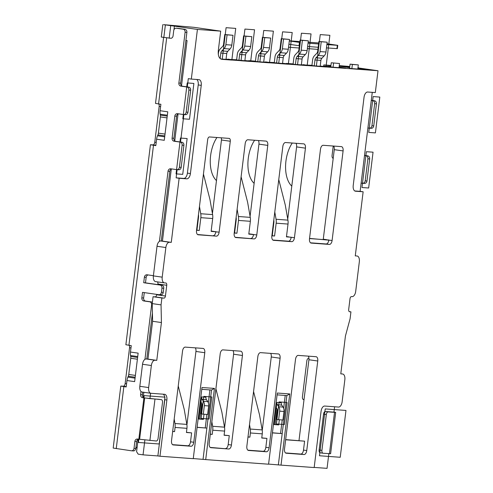 <?xml version="1.0" encoding="UTF-8"?>
<svg xmlns="http://www.w3.org/2000/svg" width="493" height="493" viewBox="0 0 493 493"><rect width="100%" height="100%" fill="white"/><g stroke="black" fill="none" stroke-linecap="round" stroke-linejoin="round"><path stroke-width="0.74" d="M254.129 183.347A26.388 14.1 -81.9 0 1 254.616 140.258M216.47 180.58A26.388 14.1 -81.9 0 1 216.957 137.498M291.788 186.107A26.388 14.1 -81.9 0 1 292.275 143.025M135.821 448.229A13.89 7.42 98.1 0 0 137.171 446.874M357.98 67.627L358.664 67.985M358.694 67.732L357.973 67.677M371.069 128.297A2.779 2.348 94.2 0 0 371.204 128.316A2.779 2.348 94.2 0 0 373.737 125.875L376.442 103.832A2.779 2.348 94.2 0 0 374.458 100.745L371.297 100.295M364.53 155.4L367.686 155.85A2.779 2.348 94.2 0 1 369.676 158.937L366.971 180.986A2.779 2.348 94.2 0 1 364.438 183.421A2.779 2.348 94.2 0 1 364.302 183.408M330.939 65.44L323.833 64.916L323.636 66.512M155.856 145.269A2.779 1.485 -81.9 0 1 155.739 145.269L153.736 145.152L155.825 145.509M126.226 386.598A2.779 1.485 -81.9 0 1 126.109 386.598L124.107 386.481L126.196 386.832M308.957 358.306L308.661 358.288A2.779 1.485 -81.9 0 0 306.837 360.931L302.437 396.754A2.779 1.485 -81.9 0 0 303.528 399.613A2.779 1.485 -81.9 0 0 303.583 399.62L304.021 399.65M333.108 158.278L333.206 158.29A2.779 1.485 -81.9 0 1 333.163 158.284A2.779 1.485 -81.9 0 1 332.072 155.424L333.225 146.027M326.871 44.567L337.767 45.344L326.97 43.754M337.767 45.344L337.36 48.653L326.465 47.876M318.188 47.266L307.632 46.496M299.374 45.75L288.91 44.259M289.317 40.95L299.781 42.441M318.595 43.963L308.039 43.187M129.111 345.316A2.779 1.485 98.1 0 1 129.542 347.731L125.142 383.554A2.779 1.485 98.1 0 1 123.318 386.198L120.797 386.074L126.183 386.956L126.972 380.534A6.945 3.71 -81.9 0 1 127.89 377.127L128.285 376.239A3.611 1.929 98.1 0 0 128.759 374.464L130.75 358.269A3.611 1.929 98.1 0 0 130.713 356.457L130.54 355.527A6.945 3.71 -81.9 0 1 130.466 352.045L131.255 345.624L125.875 344.743L150.433 144.745L155.813 145.626L156.601 139.205A6.945 3.71 -81.9 0 1 157.52 135.797L157.914 134.909A3.611 1.929 98.1 0 0 158.395 133.135L160.379 116.94A3.611 1.929 98.1 0 0 160.342 115.128L160.17 114.197A6.945 3.71 -81.9 0 1 160.102 110.715L160.884 104.294L155.505 103.413L163.602 37.474M158.746 103.992A2.779 1.485 98.1 0 1 159.171 106.402L154.771 142.224A2.779 1.485 98.1 0 1 152.953 144.868L150.433 144.745M173.967 29.74L174.405 26.141L163.67 24.662L193.965 27.325L220.691 31.139L218.294 50.699C217.943 55.74 219.077 58.599 221.708 59.283L378.002 70.745L357.949 67.88M339.264 65.612L349.771 66.506M339.252 65.729L349.679 67.214M357.887 68.385L366.589 69.679L357.832 68.829M349.623 67.658L339.196 66.173M323.833 64.916L330.877 65.92M339.085 67.091L345.685 68.145L339.03 67.498M330.785 66.666L324.092 66.173L328.93 66.919L320.21 66.074M303.152 64.947L311.958 65.286M303.189 64.645L308.026 65.384L301.371 64.737M286.39 63.794L286.433 63.412L293.125 63.905M286.433 63.412L291.271 64.152L282.551 63.307M265.493 62.18L274.299 62.525M265.53 61.878L270.367 62.617L263.712 61.97M248.731 61.033L248.774 60.651L255.466 61.138M248.774 60.651L253.612 61.391L244.892 60.547M227.834 59.419L236.64 59.758M227.871 59.117L232.708 59.856L226.053 59.209M295.424 64.46L301.352 64.891L302.073 59.031A3.469 2.933 -85.8 0 1 303.078 56.855L297.15 56.424L299.387 54.113A6.249 5.281 -85.8 0 0 301.192 50.2L302.4 40.377L300.077 40.044L298.869 49.867A3.469 2.933 94.2 0 1 297.864 52.042L295.627 54.353A6.249 5.281 -85.8 0 0 293.822 58.26L293.101 64.127L295.424 64.46L296.145 58.593A3.469 2.933 94.2 0 1 297.15 56.424M351.873 68.601L357.807 69.038L358.312 64.903L350.061 64.139L349.549 68.268L351.873 68.601L352.384 64.466L350.061 64.139M244.867 60.75L236.609 59.98L237.33 54.119A6.249 5.281 -85.8 0 1 239.136 50.206L241.379 47.895A3.469 2.933 94.2 0 0 242.383 45.72L243.585 35.903L245.908 36.235L244.707 46.052A6.249 5.281 -85.8 0 1 242.895 49.966L248.829 50.403L246.586 52.714A3.469 2.933 -85.8 0 0 245.582 54.883L244.867 60.75M314.251 65.84L311.927 65.507L312.648 59.647A6.249 5.281 -85.8 0 1 314.46 55.734L316.697 53.423A3.469 2.933 94.2 0 0 317.702 51.247L318.903 41.43L321.233 41.757L320.025 51.58A6.249 5.281 -85.8 0 1 318.213 55.493L324.147 55.925L321.911 58.236A3.469 2.933 -85.8 0 0 320.906 60.411L320.185 66.278L314.251 65.84L314.972 59.973A3.469 2.933 94.2 0 1 315.976 57.804L318.213 55.493M282.526 63.511L274.268 62.747L274.989 56.88A6.249 5.281 -85.8 0 1 276.795 52.967L279.038 50.656A3.469 2.933 94.2 0 0 280.042 48.487L281.244 38.664L283.567 38.996L282.366 48.819A6.249 5.281 -85.8 0 1 280.554 52.726L286.488 53.164L284.251 55.475A3.469 2.933 -85.8 0 0 283.247 57.65L282.526 63.511M331.265 62.759L330.76 66.888L333.083 67.221L339.011 67.658L339.523 63.523L331.265 62.759L339.523 63.523M257.765 61.693L263.693 62.13L264.414 56.264A3.469 2.933 -85.8 0 1 265.419 54.094L259.491 53.657L261.728 51.346A6.249 5.281 -85.8 0 0 263.533 47.433L264.741 37.616L262.418 37.283L261.21 47.106A3.469 2.933 94.2 0 1 260.205 49.275L257.968 51.586A6.249 5.281 -85.8 0 0 256.157 55.499L255.442 61.366L257.765 61.693L258.486 55.832A3.469 2.933 94.2 0 1 259.491 53.657M220.691 58.975L226.034 59.37L226.755 53.503A3.469 2.933 -85.8 0 1 227.76 51.327L221.832 50.896L224.069 48.585A6.249 5.281 -85.8 0 0 225.874 44.672L227.082 34.849L224.759 34.516L223.551 44.339A3.469 2.933 94.2 0 1 222.546 46.515L220.309 48.825A6.249 5.281 -85.8 0 0 218.498 52.739L218.3 54.372M174.405 26.141L197.416 29.426L191.321 79.077L198.956 79.638A5.552 2.97 -81.9 0 1 199.061 79.65A5.552 2.97 -81.9 0 1 201.243 85.363L190.415 173.542L187.395 173.111A5.552 2.97 98.1 0 1 183.753 178.404L176.118 177.844L179.138 178.275L171.268 242.371L169.493 242.242A5.552 2.97 98.1 0 0 165.851 247.535L162.209 277.152A5.552 2.97 98.1 0 0 164.391 282.871A5.552 2.97 98.1 0 0 164.502 282.883L165.833 282.982A2.225 1.189 -81.9 0 1 165.876 282.988A2.225 1.189 -81.9 0 1 166.751 285.274L165.432 296.022A2.225 1.189 -81.9 0 1 163.972 298.136L161.895 297.982L161.051 304.871L161.427 322.539L156.78 360.358L155.005 360.229A5.552 2.97 98.1 0 0 151.363 365.523L148.652 387.566A5.552 2.97 98.1 0 0 150.833 393.285A5.552 2.97 98.1 0 0 150.944 393.291L164.582 394.295A5.552 2.97 -81.9 0 1 164.693 394.308A5.552 2.97 -81.9 0 1 166.874 400.02L159.972 456.235L193.256 458.675L201.994 387.504L214.449 388.416L205.71 459.593L268.574 464.203L277.312 393.032L289.767 393.944L281.028 465.121L314.17 467.549L321.066 411.341A5.552 2.97 -81.9 0 1 324.708 406.047L338.5 407.058A5.552 2.97 98.1 0 0 342.142 401.764L344.847 379.721A5.552 2.97 98.1 0 0 342.666 374.002A5.552 2.97 98.1 0 0 342.561 373.99L340.78 373.86L345.427 336.041L350.092 318.743L350.936 311.853L349.605 311.761A2.225 1.189 -81.9 0 1 349.562 311.755A2.225 1.189 -81.9 0 1 348.687 309.468L350.005 298.721A2.225 1.189 -81.9 0 1 351.466 296.601L352.057 296.644A5.552 2.97 98.1 0 0 355.7 291.351L359.335 261.734A5.552 2.97 98.1 0 0 357.154 256.015A5.552 2.97 98.1 0 0 357.049 256.003L355.268 255.873L363.138 191.777L355.502 191.216A5.552 2.97 -81.9 0 1 355.391 191.204A5.552 2.97 -81.9 0 1 353.216 185.485L364.037 97.312A5.552 2.97 -81.9 0 1 367.679 92.018L375.315 92.579L378.002 70.745M372.27 92.357L360.118 191.346L354.72 190.951M367.895 127.97L369.294 128.168A2.779 2.348 -85.8 0 0 369.43 128.18A2.779 2.348 -85.8 0 0 371.956 125.746L374.662 103.703A2.779 2.348 -85.8 0 0 372.677 100.615L371.284 100.412M363.138 191.777L360.118 191.346M314.183 467.407L327.05 468.35L328.856 453.665M142.113 392.034A5.552 2.97 -81.9 0 1 142.002 392.021A5.552 2.97 -81.9 0 1 139.821 386.302L142.532 364.259A5.552 2.97 -81.9 0 1 146.174 358.966L147.949 359.101L152.596 321.282L152.22 303.614L153.064 296.724L155.141 296.878A2.225 1.189 98.1 0 0 156.601 294.759L156.645 294.383M157.378 281.873A2.225 1.189 98.1 0 1 157.92 284.011L157.846 284.615M155.671 281.626A5.552 2.97 -81.9 0 1 155.56 281.614A5.552 2.97 -81.9 0 1 153.378 275.895L157.014 246.272A5.552 2.97 -81.9 0 1 160.656 240.978L162.437 241.108L171.281 169.117A2.779 2.348 -85.8 0 0 169.82 171.336L161.266 241.028M174.75 140.825L178.047 114.006A2.779 2.348 -85.8 0 0 176.586 116.225L173.881 138.268A2.779 2.348 -85.8 0 0 174.75 140.825A2.779 2.348 -85.8 0 0 175.865 141.355L180.518 142.021L183.889 114.567M181.516 85.714L187.063 40.568L185.898 40.401L180.648 83.163A2.779 2.348 -85.8 0 0 181.516 85.714A2.779 2.348 -85.8 0 0 182.638 86.25L187.285 86.91L188.301 78.646L191.321 79.077M324.049 66.561L324.092 66.173M144.874 440.021L143.05 454.848L138.169 454.152L136.586 451.68L138.095 439.374A2.779 2.348 -85.8 0 0 136.641 441.599L135.791 448.482A2.779 2.348 94.2 0 1 133.264 450.922A2.779 2.348 94.2 0 1 133.128 450.91M142.711 392.12L142.391 394.751A2.779 2.348 -85.8 0 0 143.26 397.303L143.876 392.286M323.242 239.413A4.166 2.225 98.1 0 0 323.272 239.191L334.266 149.662A4.166 2.225 98.1 0 0 333.632 146.057M258.314 140.53A4.166 2.225 98.1 0 1 258.942 144.135L250.08 216.335M221.166 137.806A2.779 1.485 98.1 0 1 221.456 139.994L212.421 213.568M287.739 219.095L296.607 146.896A4.166 2.225 98.1 0 0 295.973 143.297M186.921 424.898L195.937 351.454A4.166 2.225 98.1 0 0 195.308 347.848M232.967 350.615A4.166 2.225 98.1 0 1 233.596 354.22L224.58 427.659M262.239 430.426L271.261 356.981A4.166 2.225 98.1 0 0 270.626 353.376M275.162 424.491L277.078 408.9M298.992 440.6L308.92 359.748A4.166 2.225 98.1 0 0 308.285 356.143M199.844 418.964L201.754 403.373M143.26 397.303A2.779 2.348 -85.8 0 0 144.375 397.839L149.952 398.634L150.618 393.254M120.797 386.074L113.187 448.069L131.354 450.781A2.779 2.348 -85.8 0 0 131.489 450.793A2.779 2.348 -85.8 0 0 134.016 448.353L134.86 441.463A2.779 2.348 94.2 0 1 137.387 439.029A2.779 2.348 94.2 0 1 137.522 439.041L156.269 440.995A2.779 1.485 98.1 0 0 158.087 438.351L162.487 402.528A2.779 1.485 98.1 0 0 161.396 399.669A2.779 1.485 98.1 0 0 161.34 399.663L142.594 397.709A2.779 2.348 94.2 0 1 140.61 394.622L140.992 391.497M158.66 399.281A2.779 1.485 -81.9 0 0 158.61 399.275A2.779 1.485 -81.9 0 0 158.555 399.268L149.952 398.634M143.05 454.848L157.877 455.939L164.779 399.724A5.552 2.97 98.1 0 0 163.146 394.19M197.416 29.426L220.691 31.139M190.415 173.542A5.552 2.97 -81.9 0 1 186.773 178.836L179.138 178.275M280.092 358.245L269.092 447.798A4.166 2.225 -81.9 0 1 266.362 451.767L248.571 450.46A4.166 2.225 -81.9 0 1 248.49 450.454A4.166 2.225 -81.9 0 1 246.857 446.165L257.851 356.612A4.166 2.225 -81.9 0 1 260.581 352.643L278.372 353.949A4.166 2.225 -81.9 0 1 278.453 353.956A4.166 2.225 -81.9 0 1 280.092 358.245L271.261 356.981M334.266 149.662L343.097 150.92A4.166 2.225 -81.9 0 0 341.458 146.637A4.166 2.225 -81.9 0 0 341.378 146.624L323.217 145.293A4.166 2.225 -81.9 0 0 320.487 149.262L309.493 238.797A4.166 2.225 -81.9 0 0 311.126 243.08A4.166 2.225 -81.9 0 0 311.206 243.092L311.046 243.067M343.097 150.92L332.103 240.455A4.166 2.225 -81.9 0 1 329.373 244.423L311.206 243.092M305.438 148.159L294.444 237.688A4.166 2.225 -81.9 0 1 291.714 241.662L273.547 240.325A4.166 2.225 -81.9 0 1 273.467 240.319A4.166 2.225 -81.9 0 1 271.834 236.03L282.828 146.501A4.166 2.225 -81.9 0 1 285.558 142.532L303.719 143.864A4.166 2.225 -81.9 0 1 303.799 143.87A4.166 2.225 -81.9 0 1 305.438 148.159L296.607 146.896M235.198 237.287L254.055 238.895A4.166 2.225 -81.9 0 0 256.785 234.927L267.779 145.398A4.166 2.225 -81.9 0 0 266.14 141.109A4.166 2.225 -81.9 0 0 266.06 141.097L247.899 139.766A4.166 2.225 -81.9 0 0 245.169 143.734L234.175 233.269A4.166 2.225 -81.9 0 0 235.808 237.552A4.166 2.225 -81.9 0 0 235.888 237.564L235.728 237.54M254.055 238.895L235.888 237.564M197.539 234.526L216.39 236.135A4.166 2.225 -81.9 0 0 219.126 232.16L230.286 141.257A2.779 1.485 -81.9 0 0 229.196 138.397A2.779 1.485 -81.9 0 0 229.14 138.391L209.494 136.949A2.779 1.485 -81.9 0 0 207.676 139.593L196.516 230.502A4.166 2.225 -81.9 0 0 198.149 234.791A4.166 2.225 -81.9 0 0 198.229 234.797L198.069 234.779M216.39 236.135L198.229 234.797M204.774 352.717L193.774 442.27A4.166 2.225 -81.9 0 1 191.044 446.239L173.253 444.932A4.166 2.225 -81.9 0 1 173.172 444.926A4.166 2.225 -81.9 0 1 171.533 440.637L182.533 351.084A4.166 2.225 -81.9 0 1 185.263 347.115L203.054 348.422A4.166 2.225 -81.9 0 1 203.134 348.428A4.166 2.225 -81.9 0 1 204.774 352.717L195.937 351.454M210.215 447.422L228.703 449A4.166 2.225 -81.9 0 0 231.433 445.031L242.433 355.478A4.166 2.225 -81.9 0 0 240.794 351.195A4.166 2.225 -81.9 0 0 240.713 351.182L222.922 349.876A4.166 2.225 -81.9 0 0 220.192 353.845L209.192 443.398A4.166 2.225 -81.9 0 0 210.831 447.687A4.166 2.225 -81.9 0 0 210.912 447.693L210.751 447.675M228.703 449L210.912 447.693M317.751 361.005L306.751 450.559A4.166 2.225 -81.9 0 1 304.021 454.528L286.23 453.221A4.166 2.225 -81.9 0 1 286.15 453.215A4.166 2.225 -81.9 0 1 284.516 448.926L295.51 359.372A4.166 2.225 -81.9 0 1 298.24 355.404L316.031 356.71A4.166 2.225 -81.9 0 1 316.112 356.716A4.166 2.225 -81.9 0 1 317.751 361.005L308.92 359.748M156.78 360.358L147.949 359.101M152.596 321.282L161.427 322.539M152.22 303.614L161.051 304.871M153.064 296.724L161.895 297.982M162.437 241.108L171.268 242.371M176.118 177.844L177.123 169.678M171.786 168.939A2.779 2.348 -85.8 0 0 171.281 169.117M159.43 241.342L168.045 171.207A2.779 2.348 94.2 0 1 170.572 168.766A2.779 2.348 94.2 0 1 170.707 168.785L176.747 169.641A2.779 2.348 -85.8 0 0 176.882 169.66A2.779 2.348 -85.8 0 0 179.409 167.219L182.12 145.176A2.779 2.348 -85.8 0 0 180.13 142.089L174.091 141.226A2.779 2.348 94.2 0 1 172.106 138.139L174.812 116.095A2.779 2.348 94.2 0 1 177.338 113.655A2.779 2.348 94.2 0 1 177.474 113.673L183.513 114.536A2.779 2.348 -85.8 0 0 183.649 114.549A2.779 2.348 -85.8 0 0 186.175 112.108L188.887 90.065A2.779 2.348 -85.8 0 0 186.896 86.978L180.857 86.121A2.779 2.348 94.2 0 1 178.873 83.034L185.103 32.279A2.779 2.348 -85.8 0 0 183.113 29.192L176.377 28.23A2.779 2.348 -85.8 0 0 176.241 28.218A2.779 2.348 -85.8 0 0 173.715 30.652L173.068 35.89A2.779 2.348 94.2 0 1 171.12 38.288L161.285 37.049L162.807 24.65M148.128 274.94A2.779 2.348 -85.8 0 0 146.162 277.337L145.49 282.853L143.709 282.723L159.978 285.04A2.779 2.348 -85.8 0 1 161.963 288.128L161.457 292.263A2.779 2.348 -85.8 0 1 158.931 294.703A2.779 2.348 -85.8 0 1 158.795 294.685L142.526 292.361L141.848 297.877A2.779 2.348 94.2 0 0 143.833 300.964L149.644 301.79A2.779 2.348 -85.8 0 1 151.628 304.877L152.251 304.927M160.576 294.814A2.779 2.348 94.2 0 0 160.706 294.832A2.779 2.348 94.2 0 0 163.238 292.392L163.744 288.257A2.779 2.348 94.2 0 0 161.759 285.17L145.49 282.853M143.833 300.964L145.614 301.094A2.779 2.348 -85.8 0 1 143.629 298.006L144.289 292.614M145.614 301.094L151.425 301.919A2.779 2.348 94.2 0 1 152.38 302.326M152.423 313.067L146.778 359.015M177.887 28.341A2.779 2.348 94.2 0 1 178.022 28.347A2.779 2.348 94.2 0 1 178.152 28.36L184.893 29.321A2.779 2.348 94.2 0 1 186.878 32.409L185.898 40.401M160.102 110.715L167.768 111.812L164.268 140.302L156.601 139.205M126.972 380.534L134.638 381.631L138.139 353.142L130.466 352.045M144.942 359.329L151.628 304.877M153.415 275.618A2.779 2.348 -85.8 0 1 152.996 275.63A2.779 2.348 -85.8 0 1 152.861 275.618L147.05 274.786A2.779 2.348 94.2 0 0 146.914 274.774A2.779 2.348 94.2 0 0 144.387 277.208L143.709 282.723M187.285 86.91L188.677 87.113A2.779 2.348 94.2 0 1 190.662 90.201L187.956 112.244A2.779 2.348 94.2 0 1 185.43 114.678A2.779 2.348 94.2 0 1 185.294 114.666M187.395 173.111L198.223 84.932A5.552 2.97 98.1 0 0 196.713 79.472M176.882 169.66L178.663 169.789A2.779 2.348 94.2 0 0 181.19 167.349L183.895 145.306A2.779 2.348 94.2 0 0 181.911 142.218L180.518 142.021M178.552 113.828A2.779 2.348 -85.8 0 0 178.047 114.006M138.607 439.195A2.779 2.348 -85.8 0 0 138.095 439.374M170.701 25.87L169.179 38.269M304.039 399.49L303.072 399.398M333.225 158.117L332.701 158.068M281.028 465.121L268.586 464.092M205.71 459.593L193.268 458.564M159.972 456.235L157.877 455.939M201.773 389.322L211.546 390.037L214.449 388.416M211.546 390.037L206.875 428.097L197.101 427.376M203.048 459.285L206.875 428.097L197.114 427.265M205.248 427.862L206.9 414.428M208.323 402.806L209.907 389.92M204.01 414.219L203.375 419.383L198.778 419.044L201.643 396.92A3.192 2.699 94.2 0 0 202.148 399.275L206.45 399.589L207.707 401.542A5.971 5.047 94.2 0 1 208.656 405.942L207.608 414.484L203.307 414.169L200.984 413.837L202.031 405.295A3.192 2.699 94.2 0 0 201.526 402.941L201.002 402.128M203.375 419.383L198.796 418.884M201.045 419.05L201.674 413.935M203.307 414.169L204.355 405.628A5.971 5.047 -85.8 0 0 203.406 401.228L202.148 399.275M201.643 396.92L205.945 397.235A3.192 2.699 -85.8 0 0 206.45 399.589M277.091 394.85L286.864 395.565L289.767 393.944M286.864 395.565L282.193 433.618L272.419 432.903M278.366 464.813L282.193 433.618L272.432 432.792M280.566 433.39L282.218 419.956M283.641 408.333L285.225 395.441M279.328 419.746L278.693 424.911L274.096 424.572L276.961 402.448A3.192 2.699 94.2 0 0 277.467 404.796L281.768 405.117L283.025 407.07A5.971 5.047 94.2 0 1 283.974 411.47L282.927 420.011L278.625 419.697L276.302 419.364L277.349 410.823A3.192 2.699 94.2 0 0 276.844 408.469L276.32 407.656M278.693 424.911L274.114 424.411M276.37 424.578L276.998 419.463M278.625 419.697L279.679 411.15A5.971 5.047 -85.8 0 0 278.73 406.756L277.467 404.796M276.961 402.448L281.263 402.763A3.192 2.699 -85.8 0 0 281.768 405.117M322.958 453.221L320.277 452.839A2.779 1.485 -81.9 0 1 320.222 452.833A2.779 1.485 -81.9 0 1 319.131 449.973L323.531 414.157A2.779 1.485 -81.9 0 1 325.355 411.507L333.952 412.136L334.611 406.774M335.684 412.394L328.141 411.908A2.779 1.485 98.1 0 0 326.323 414.551L321.923 450.374A2.779 1.485 98.1 0 0 323.014 453.233A2.779 1.485 98.1 0 0 323.069 453.24L330.612 453.726L335.684 412.394L333.964 412.031M350.936 311.853L349.235 311.613M261.765 437.864L266.935 438.406L261.746 438.024L262.258 433.846L250.401 432.977L249.883 437.155L247.979 437.014M247.874 450.183L263.108 451.298A4.166 2.225 98.1 0 0 265.838 447.33L266.935 438.406M278.767 179.569L285.281 205.051L287.918 220.131A11.388 9.62 94.2 0 1 288.017 224.062L286.445 236.874L291.19 237.225A4.166 2.225 98.1 0 1 288.46 241.194L272.857 240.048M253.562 391.528L259.515 414.829L262.165 429.921A11.388 9.62 94.2 0 1 262.258 433.846M274.786 211.984L276.062 219.262A11.388 9.62 94.2 0 1 276.16 223.193L274.583 236.005L272.259 235.672L273.831 222.861A8.609 7.272 -85.8 0 0 273.794 220.081M247.991 436.884L249.883 437.155M249.507 424.535L250.302 429.052A11.388 9.62 94.2 0 1 250.401 432.977M271.859 235.808L274.583 236.005M286.464 236.72L294.444 237.688M271.877 235.648L272.259 235.672M310.516 242.815L326.12 243.961A4.166 2.225 98.1 0 0 328.849 239.986L309.518 238.569M309.542 238.409L332.103 240.455M234.2 233.041L236.923 233.244L238.495 220.426A11.388 9.62 94.2 0 0 238.402 216.501L237.127 209.223M250.801 238.433A4.166 2.225 98.1 0 0 253.531 234.465L248.823 233.793M241.108 176.802L247.622 202.284L250.259 217.37A11.388 9.62 94.2 0 1 250.358 221.302L248.786 234.113L256.785 234.927M236.129 217.314A8.609 7.272 -85.8 0 1 236.172 220.094L234.6 232.912L236.923 233.244M211.848 421.768L212.643 426.285A11.388 9.62 94.2 0 1 212.742 430.216L212.224 434.395L210.32 434.253M210.332 434.123L212.224 434.395M215.903 388.767L221.856 412.062L224.5 427.154A11.388 9.62 94.2 0 1 224.598 431.085L224.087 435.264L229.276 435.646L228.179 444.569A4.166 2.225 98.1 0 1 225.449 448.538M248.805 233.953L251.208 234.132M234.218 232.881L234.6 232.912M224.105 435.103L229.276 435.646M211.146 231.192L215.872 231.698A4.166 2.225 98.1 0 1 213.136 235.666M196.559 230.12L199.264 230.477L200.836 217.666A11.388 9.62 94.2 0 0 200.743 213.734L199.468 206.456M198.469 214.554A8.609 7.272 -85.8 0 1 198.513 217.333L196.941 230.151M203.449 174.041L209.963 199.523L212.6 214.603A11.388 9.62 94.2 0 1 212.699 218.535L211.127 231.353L219.126 232.16M178.244 386.007L184.197 409.301L186.841 424.393A11.388 9.62 94.2 0 1 186.939 428.325L186.428 432.497L191.617 432.879L186.446 432.336M174.189 419.007L174.984 423.524A11.388 9.62 94.2 0 1 175.077 427.449L174.565 431.628L172.661 431.486M172.673 431.357L174.565 431.628M196.541 230.28L199.264 230.477M191.617 432.879L190.52 441.802A4.166 2.225 98.1 0 1 187.79 445.777L191.044 446.239M172.556 444.655L187.79 445.777M285.657 439.62L304.594 441.167L303.497 450.097A4.166 2.225 98.1 0 1 300.767 454.065L285.533 452.944M285.638 439.781L304.594 441.167M364.512 155.523L365.911 155.72A2.779 2.348 -85.8 0 1 367.895 158.808L365.19 180.851A2.779 2.348 -85.8 0 1 362.663 183.291L364.438 183.421M362.663 183.291A2.779 2.348 -85.8 0 1 362.528 183.279L361.129 183.076M300.077 40.044L308.328 40.814L307.127 50.631A6.249 5.281 94.2 0 1 305.315 54.544L303.078 56.855M308.328 40.814L302.4 40.377M358.312 64.903L352.384 64.466M238.932 60.312L239.653 54.452A3.469 2.933 94.2 0 1 240.658 52.276L242.895 49.966M243.585 35.903L251.843 36.667L250.635 46.49A6.249 5.281 94.2 0 1 248.829 50.403M251.843 36.667L245.908 36.235M318.903 41.43L327.161 42.195L325.953 52.018A6.249 5.281 94.2 0 1 324.147 55.925M327.161 42.195L321.233 41.757M276.591 63.079L277.312 57.213A3.469 2.933 94.2 0 1 278.317 55.037L280.554 52.726M281.244 38.664L289.502 39.434L288.294 49.251A6.249 5.281 94.2 0 1 286.488 53.164M289.502 39.434L283.567 38.996M333.083 67.221L333.588 63.092M262.418 37.283L270.669 38.047L269.468 47.87A6.249 5.281 94.2 0 1 267.656 51.783L265.419 54.094M270.669 38.047L264.741 37.616M224.759 34.516L233.01 35.286L231.809 45.109A6.249 5.281 94.2 0 1 229.997 49.017L227.76 51.327M233.01 35.286L227.082 34.849M220.149 58.581L220.827 53.065A3.469 2.933 94.2 0 1 221.832 50.896M340.225 457.276L345.975 410.435L325.22 408.913L319.464 455.754L340.225 457.276M159.19 443.99L164.945 397.148L144.184 395.626L138.434 442.467L159.19 443.99M284.399 424.541L287.111 402.498L279.106 401.912L276.394 423.955L284.399 424.541M209.081 419.019L211.793 396.976L203.782 396.384L201.076 418.428L209.081 419.019M368.647 188.006L373.047 152.183L366.373 151.696L361.979 187.519L368.647 188.006M375.413 132.9L379.813 97.078L373.139 96.585L368.746 132.407L375.413 132.9M176.05 173.875L182.724 174.362L187.124 138.545L180.45 138.052L176.05 173.875M182.817 118.764L189.491 119.257L193.891 83.434L187.217 82.941L182.817 118.764M231.839 60.084L235.728 28.397L226.09 27.688L222.201 59.376L231.839 60.084M250.666 61.465L254.554 29.777L244.922 29.069L241.028 60.756L250.666 61.465M269.498 62.845L273.387 31.158L263.749 30.449L259.86 62.136L269.498 62.845M288.325 64.226L292.22 32.538L282.581 31.835L278.687 63.523L288.325 64.226M307.157 65.612L311.046 33.925L301.408 33.216L297.519 64.903L307.157 65.612M325.984 66.993L329.879 35.305L320.24 34.596L316.346 66.284L325.984 66.993M288.547 47.223L299.097 48M307.373 48.604L317.93 49.38M337.335 45.338L336.929 48.647M299.43 42.392L299.023 45.701M289.336 40.802L299.886 41.578L289.336 40.79M308.162 42.182L318.718 42.959L308.162 42.17M374.458 100.745L372.677 100.615M374.662 103.703L376.442 103.832M373.737 125.875L371.956 125.746M142.594 397.709L144.375 397.839M158.555 399.268L161.34 399.663M148.652 387.566L139.821 386.302M142.532 364.259L151.363 365.523M155.005 360.229L146.174 358.966M155.141 296.878L163.972 298.136M165.432 296.022L156.601 294.759M157.92 284.011L166.751 285.274M162.209 277.152L153.378 275.895M157.014 246.272L165.851 247.535M169.493 242.242L160.656 240.978M168.045 171.207L169.82 171.336M176.377 28.23L178.152 28.36M158.561 103.961L166.671 37.912M128.932 345.291L153.489 145.293M116.243 448.624L123.854 386.623M144.689 398.011L139.611 439.343M184.893 29.321L183.113 29.192M185.103 32.279L186.878 32.409M180.648 83.163L178.873 83.034M180.857 86.121L182.638 86.25M188.677 87.113L186.896 86.978M198.223 84.932L201.243 85.363M183.753 178.404L186.773 178.836M181.19 167.349L179.409 167.219M182.12 145.176L183.895 145.306M181.911 142.218L180.13 142.089M174.091 141.226L175.865 141.355M173.881 138.268L172.106 138.139M174.812 116.095L176.586 116.225M187.956 112.244L186.175 112.108M188.887 90.065L190.662 90.201M144.387 277.208L146.162 277.337M161.759 285.17L159.978 285.04M161.963 288.128L163.744 288.257M163.238 292.392L161.457 292.263M143.629 298.006L141.848 297.877M151.425 301.919L149.644 301.79M142.391 394.751L140.61 394.622M149.89 440.532L154.968 399.201M134.86 441.463L136.641 441.599M135.791 448.482L134.016 448.353M123.318 386.198L126.109 386.598M129.542 347.731L130.972 347.935M126.572 383.757L125.142 383.554M152.953 144.868L155.739 145.269M159.171 106.402L160.601 106.605M156.207 142.428L154.771 142.224M163.83 37.511L165.352 25.112M160.17 114.197L167.349 115.22M164.699 136.826L157.52 135.797M157.914 134.909L164.81 135.895M165.032 134.084L158.395 133.135M160.379 116.94L167.022 117.889M167.238 116.114L160.342 115.128M130.54 355.527L137.72 356.55M128.285 376.239L135.181 377.219M135.402 375.413L128.759 374.464M135.064 378.149L127.89 377.127M130.75 358.269L137.393 359.212M137.609 357.443L130.713 356.457M164.779 399.724L166.874 400.02M204.355 405.628L208.656 405.942M207.707 401.542L203.406 401.228M279.679 411.15L283.974 411.47M283.025 407.07L278.73 406.756M328.141 411.908L325.355 411.507M334.519 412.376L329.441 453.708M321.923 450.374L319.131 449.973M323.531 414.157L326.323 414.551M269.092 447.798L265.838 447.33M287.918 220.131L276.062 219.262M288.017 224.062L276.16 223.193M288.867 236.893L286.482 236.554M288.46 241.194L291.714 241.662M262.165 429.921L250.302 429.052M263.108 451.298L266.362 451.767M326.12 243.961L329.373 244.423M326.526 239.66L323.272 239.191M250.358 221.302L238.495 220.426M250.259 217.37L238.402 216.501M258.942 144.135L267.779 145.398M224.5 427.154L212.643 426.285M224.598 431.085L212.742 430.216M231.433 445.031L228.179 444.569M233.596 354.22L242.433 355.478M221.456 139.994L230.286 141.257M212.6 214.603L200.743 213.734M212.699 218.535L200.836 217.666M213.549 231.365L211.164 231.026M193.774 442.27L190.52 441.802M186.939 428.325L175.077 427.449M186.841 424.393L174.984 423.524M306.751 450.559L303.497 450.097M300.767 454.065L304.021 454.528M367.686 155.85L365.911 155.72M367.895 158.808L369.676 158.937M366.971 180.986L365.19 180.851M307.127 50.631L301.192 50.2M299.387 54.113L305.315 54.544M296.145 58.593L302.073 59.031M239.653 54.452L245.582 54.883M246.586 52.714L240.658 52.276M250.635 46.49L244.707 46.052M314.972 59.973L320.906 60.411M325.953 52.018L320.025 51.58M321.911 58.236L315.976 57.804M277.312 57.213L283.247 57.65M288.294 49.251L282.366 48.819M284.251 55.475L278.317 55.037M258.486 55.832L264.414 56.264M269.468 47.87L263.533 47.433M261.728 51.346L267.656 51.783M231.809 45.109L225.874 44.672M224.069 48.585L229.997 49.017M220.827 53.065L226.755 53.503M150.833 393.285L142.002 392.021M155.56 281.614L164.391 282.871M176.241 28.218L178.022 28.347M185.43 114.678L183.649 114.549M152.996 275.63L153.409 275.661M160.706 294.832L158.931 294.703M133.264 450.922L131.489 450.793M320.222 452.833L323.014 453.233M158.61 399.275L161.396 399.669M371.204 128.316L369.43 128.18"/></g></svg>
